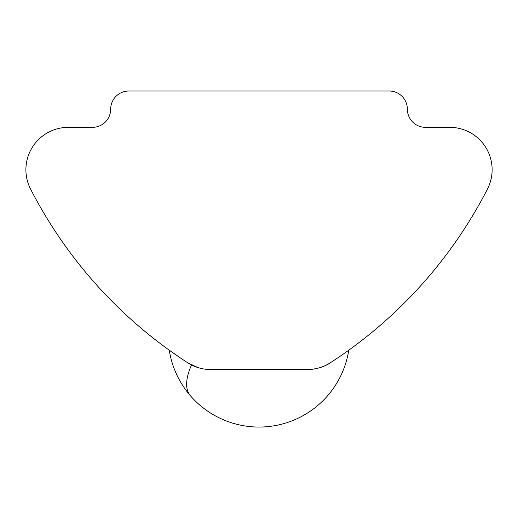 <?xml version="1.0" encoding="UTF-8"?>
<svg xmlns="http://www.w3.org/2000/svg" width="518" height="518" viewBox="0 0 518 518"><rect width="100%" height="100%" fill="white"/><g stroke="black" fill="none" stroke-linecap="round" stroke-linejoin="round"><path stroke-width="0.78" d="M168.188 349.41L180.562 358.061M187.62 362.723A454.118 454.118 0 0 1 30.581 189.089A42.385 42.385 0 0 1 68.285 127.344L92.502 127.344A18.162 18.162 0 0 0 110.671 109.175A18.162 18.162 0 0 1 128.833 91.013L389.193 91.013A18.162 18.162 0 0 1 407.362 109.175A18.162 18.162 0 0 0 425.524 127.344L449.747 127.344A42.385 42.385 0 0 1 487.444 189.089A454.118 454.118 0 0 1 330.413 362.723A42.385 42.385 0 0 1 307.368 369.535L210.664 369.535A42.385 42.385 0 0 1 187.62 362.723L197.98 367.592M349.838 349.41L348.756 350.194A90.825 90.825 0 0 1 190.404 395.746A90.825 35.192 -40.9 0 1 191.524 364.976M307.368 369.535C316.537 369.269 324.216 366.997 330.413 362.723M169.269 350.194A90.825 90.825 0 0 0 190.404 395.746"/></g></svg>
